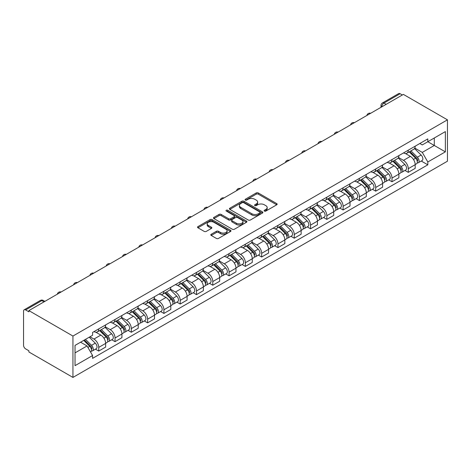 <?xml version="1.0" encoding="UTF-8"?>
<svg xmlns="http://www.w3.org/2000/svg" width="471" height="471" viewBox="0 0 471 471"><rect width="100%" height="100%" fill="white"/><g stroke="black" fill="none" stroke-linecap="round" stroke-linejoin="round"><path stroke-width="0.71" d="M264.408 211.079A1.013 0.589 0 0 0 265.838 211.079L276.73 204.791A1.448 0.836 0 0 0 277.154 204.202A1.448 0.836 0 0 0 276.73 203.607L258.279 192.957A1.448 0.836 0 0 0 256.23 192.957L245.338 199.245A1.013 0.589 0 0 0 245.044 199.657A1.013 0.589 0 0 0 245.338 200.075A1.013 0.589 0 0 0 246.775 200.075L248.182 199.257A4.639 2.679 0 0 1 254.746 199.257L256.283 200.146A4.639 2.679 0 0 1 257.643 202.041A4.639 2.679 0 0 1 256.283 203.931L254.87 204.75A1.013 0.589 0 0 0 254.575 205.162A1.013 0.589 0 0 0 254.87 205.574A1.013 0.589 0 0 0 256.306 205.574L257.719 204.761A4.639 2.679 0 0 1 264.278 204.761L265.815 205.65A4.639 2.679 0 0 1 267.175 207.546A4.639 2.679 0 0 1 265.815 209.436L264.408 210.254A1.013 0.589 0 0 0 264.107 210.667A1.013 0.589 0 0 0 264.408 211.079L264.408 210.254M211.226 234.264A1.448 0.836 0 0 0 210.802 234.858A1.448 0.836 0 0 0 211.226 235.447L216.407 238.438A1.448 0.836 0 0 0 218.456 238.438L230.555 231.455A1.448 0.836 0 0 0 230.978 230.861A1.448 0.836 0 0 0 230.555 230.272L212.097 219.616A1.448 0.836 0 0 0 210.048 219.616L197.955 226.604A1.448 0.836 0 0 0 197.532 227.193A1.448 0.836 0 0 0 197.955 227.787L204.208 231.396A1.448 0.836 0 0 0 206.257 231.396L211.432 228.406A1.448 0.836 0 0 0 211.856 227.817A1.448 0.836 0 0 0 211.432 227.222L208.335 225.432A3.88 2.237 0 0 1 207.199 223.849A3.88 2.237 0 0 1 209.589 221.782A3.88 2.237 0 0 1 213.816 222.265L225.962 229.277A3.88 2.237 0 0 1 227.099 230.861A3.88 2.237 0 0 1 224.708 232.933A3.88 2.237 0 0 1 220.481 232.444L218.456 231.279A1.448 0.836 0 0 0 216.407 231.279L211.226 234.264L211.226 235.447M72.946 336.053L28.878 310.607L403.376 94.394L447.45 119.834L72.946 336.053L72.946 377.418L447.45 161.2L447.45 119.834M248.288 220.034A1.448 0.836 0 0 0 250.337 220.034L262.429 213.051A1.448 0.836 0 0 0 262.859 212.456A1.448 0.836 0 0 0 262.429 211.868L243.978 201.211A1.448 0.836 0 0 0 241.929 201.211L229.836 208.194A1.448 0.836 0 0 0 229.412 208.788A1.448 0.836 0 0 0 229.836 209.377L248.288 220.034M226.704 211.302A1.013 0.589 0 0 1 227.734 211.444L246.474 222.265L234.393 229.236A1.448 0.836 0 0 1 232.344 229.236L213.893 218.579L213.893 217.396A1.448 0.836 0 0 0 213.469 217.991A1.448 0.836 0 0 0 213.893 218.579M213.893 217.396L219.068 214.411A1.448 0.836 0 0 1 221.123 214.411L228.606 218.732A1.448 0.836 0 0 0 230.655 218.732L234.087 216.748A1.448 0.836 0 0 0 234.511 216.154A1.448 0.836 0 0 0 234.087 215.565L226.298 211.067A1.013 0.589 0 0 1 225.998 210.649A1.013 0.589 0 0 1 226.628 210.113A1.013 0.589 0 0 1 227.734 210.237L246.492 221.07A1.448 0.836 0 0 1 246.916 221.658A1.448 0.836 0 0 1 246.492 222.253L246.492 221.07M28.878 310.607L28.878 311.814L25.64 309.947A2.956 1.707 -120 0 0 24.162 309.8A2.956 1.707 -120 0 0 23.55 311.154L23.55 345.278A2.956 1.707 -120 0 0 25.64 348.899L28.878 350.765L28.878 351.972L72.946 377.418M386.149 104.344L383.953 103.072A2.956 1.707 60 0 0 382.476 102.931L398.666 93.582A2.956 1.707 60 0 1 400.144 93.729L383.953 103.072A2.956 1.707 120 0 0 381.863 106.693L381.863 106.811M402.334 94.995L400.144 93.729M408.286 150.167A6.794 3.921 60 0 1 406.879 153.216L413.773 149.236A6.794 3.921 -120 0 0 415.181 146.187M398.507 157.479L403.482 160.358A6.794 3.921 60 0 1 408.286 168.677L415.181 164.697A6.794 3.921 -120 0 0 410.376 156.378L405.443 153.528M415.181 164.697L415.181 168.377L408.286 172.357L404.983 170.449M406.879 153.216A6.794 3.921 60 0 1 403.535 152.91M408.286 168.677L408.286 172.357M391.996 159.569A6.794 3.921 60 0 1 390.589 162.619L397.483 158.645A6.794 3.921 -120 0 0 398.89 155.595M388.693 179.851L391.996 181.759L398.89 177.779L398.89 174.105A6.794 3.921 -120 0 0 394.086 165.78L389.152 162.937M390.589 162.619A6.794 3.921 60 0 1 387.244 162.312M382.211 166.887L387.191 169.76A6.794 3.921 60 0 1 391.996 178.085L391.996 181.759M375.705 168.977A6.794 3.921 60 0 1 374.298 172.027L381.186 168.047A6.794 3.921 -120 0 0 382.593 164.997M372.396 189.26L375.705 191.167L382.593 187.187L382.593 183.507A6.794 3.921 -120 0 0 377.795 175.188L372.861 172.339M374.298 172.027A6.794 3.921 60 0 1 370.954 171.721M365.92 176.295L370.901 179.168A6.794 3.921 60 0 1 375.705 187.487L375.705 191.167M359.414 178.385A6.794 3.921 60 0 1 358.007 181.435L364.895 177.455A6.794 3.921 -120 0 0 366.303 174.405M356.105 198.662L359.414 200.569L366.303 196.595L366.303 192.916A6.794 3.921 -120 0 0 361.498 184.597L356.565 181.747M358.007 181.435A6.794 3.921 60 0 1 354.657 181.129M349.629 185.698L354.61 188.571A6.794 3.921 60 0 1 359.414 196.896L359.414 200.569M343.118 187.788A6.794 3.921 60 0 1 341.71 190.837L348.605 186.857A6.794 3.921 -120 0 0 350.012 183.808M339.815 208.07L343.118 209.978L350.012 205.998L350.012 202.318A6.794 3.921 -120 0 0 345.208 193.999L340.274 191.149M341.71 190.837A6.794 3.921 60 0 1 338.366 190.531M333.338 195.106L338.313 197.979A6.794 3.921 60 0 1 343.118 206.298L343.118 209.978M326.827 197.196A6.794 3.921 60 0 1 325.42 200.246L332.314 196.266A6.794 3.921 -120 0 0 333.721 193.216M323.524 217.478L326.827 219.386L333.721 215.406L333.721 211.726A6.794 3.921 -120 0 0 328.917 203.407L323.983 200.558M325.42 200.246A6.794 3.921 60 0 1 322.076 199.94M317.048 204.514L322.023 207.387A6.794 3.921 60 0 1 326.827 215.706L326.827 219.386M310.536 206.604A6.794 3.921 60 0 1 309.129 209.654L316.023 205.674A6.794 3.921 -120 0 0 317.43 202.624M307.233 226.881L310.536 228.788L317.43 224.808L317.43 221.135A6.794 3.921 -120 0 0 312.626 212.81L307.693 209.966M309.129 209.654A6.794 3.921 60 0 1 305.785 209.342M300.751 213.916L305.732 216.79A6.794 3.921 60 0 1 310.536 225.114L310.536 228.788M294.245 216.006A6.794 3.921 60 0 1 292.838 219.056L299.733 215.076A6.794 3.921 -120 0 0 301.14 212.027M290.943 236.289L294.245 238.196L301.14 234.217L301.14 230.537A6.794 3.921 -120 0 0 296.336 222.218L291.402 219.368M292.838 219.056A6.794 3.921 60 0 1 289.494 218.75M284.46 223.325L289.441 226.198A6.794 3.921 60 0 1 294.245 234.517L294.245 238.196M277.955 225.415A6.794 3.921 60 0 1 276.548 228.464L283.436 224.484A6.794 3.921 -120 0 0 284.843 221.435M274.646 245.691L277.955 247.605L284.843 243.625L284.843 239.945A6.794 3.921 -120 0 0 280.039 231.626L275.105 228.776M276.548 228.464A6.794 3.921 60 0 1 273.204 228.158M268.17 232.727L273.151 235.606A6.794 3.921 60 0 1 277.955 243.925L277.955 247.605M261.658 234.817A6.794 3.921 60 0 1 260.251 237.867L267.145 233.887A6.794 3.921 -120 0 0 268.552 230.837M258.355 255.099L261.658 257.007L268.552 253.027L268.552 249.353A6.794 3.921 -120 0 0 263.748 241.028L258.815 238.179M260.251 237.867A6.794 3.921 60 0 1 256.907 237.561M251.879 242.135L256.854 245.008A6.794 3.921 60 0 1 261.658 253.327L261.658 257.007M245.367 244.225A6.794 3.921 60 0 1 243.96 247.275L250.855 243.295A6.794 3.921 -120 0 0 252.262 240.245M242.065 264.508L245.367 266.415L252.262 262.435L252.262 258.756A6.794 3.921 -120 0 0 247.458 250.437L242.524 247.587M243.96 247.275A6.794 3.921 60 0 1 240.616 246.969M235.588 251.543L240.563 254.417A6.794 3.921 60 0 1 245.367 262.736L245.367 266.415M229.077 253.633A6.794 3.921 60 0 1 227.67 256.683L234.564 252.703A6.794 3.921 -120 0 0 235.971 249.654M225.774 273.91L229.077 275.818L235.971 271.844L235.971 268.164A6.794 3.921 -120 0 0 231.167 259.839L226.233 256.995M227.67 256.683A6.794 3.921 60 0 1 224.326 256.377M219.298 260.946L224.273 263.819A6.794 3.921 60 0 1 229.077 272.144L229.077 275.818M212.786 263.036A6.794 3.921 60 0 1 211.379 266.086L218.273 262.106A6.794 3.921 -120 0 0 219.68 259.056M209.483 283.318L212.786 285.226L219.68 281.246L219.68 277.566A6.794 3.921 -120 0 0 214.876 269.247L209.942 266.398M211.379 266.086A6.794 3.921 60 0 1 208.035 265.779M203.001 270.354L207.982 273.227A6.794 3.921 60 0 1 212.786 281.546L212.786 285.226M196.495 272.444A6.794 3.921 60 0 1 195.088 275.494L201.977 271.514A6.794 3.921 -120 0 0 203.384 268.464M193.187 292.726L196.495 294.634L203.384 290.654L203.384 286.974A6.794 3.921 -120 0 0 198.579 278.655L193.652 275.806M195.088 275.494A6.794 3.921 60 0 1 191.744 275.188M186.71 279.756L191.691 282.635A6.794 3.921 60 0 1 196.495 290.954L196.495 294.634M180.199 281.852A6.794 3.921 60 0 1 178.797 284.896L185.686 280.922A6.794 3.921 -120 0 0 187.093 277.872M176.896 302.129L180.205 304.036L187.093 300.056L187.093 296.383A6.794 3.921 -120 0 0 182.289 288.058L177.355 285.214M178.797 284.896A6.794 3.921 60 0 1 175.447 284.59M170.42 289.165L175.4 292.038A6.794 3.921 60 0 1 180.205 300.363L180.205 304.036M163.908 291.255A6.794 3.921 60 0 1 162.501 294.304L169.395 290.324A6.794 3.921 -120 0 0 170.802 287.275M160.605 311.537L163.908 313.445L170.802 309.465L170.802 305.785A6.794 3.921 -120 0 0 165.998 297.466L161.064 294.616M162.501 294.304A6.794 3.921 60 0 1 159.157 293.998M154.129 298.573L159.104 301.446A6.794 3.921 60 0 1 163.908 309.765L163.908 313.445M147.617 300.663A6.794 3.921 60 0 1 146.21 303.713L153.104 299.733A6.794 3.921 -120 0 0 154.512 296.683M144.314 320.939L147.617 322.853L154.512 318.873L154.512 315.193A6.794 3.921 -120 0 0 149.707 306.874L144.774 304.025M146.21 303.713A6.794 3.921 60 0 1 142.866 303.406M137.838 307.975L142.813 310.854A6.794 3.921 60 0 1 147.617 319.173L147.617 322.853M131.327 310.065A6.794 3.921 60 0 1 129.919 313.115L136.814 309.135A6.794 3.921 -120 0 0 138.221 306.085M128.024 330.348L131.327 332.255L138.221 328.275L138.221 324.601A6.794 3.921 -120 0 0 133.417 316.276L128.483 313.427M129.919 313.115A6.794 3.921 60 0 1 126.575 312.809M121.542 317.383L126.522 320.256A6.794 3.921 60 0 1 131.327 328.575L131.327 332.255M115.036 319.473A6.794 3.921 60 0 1 113.629 322.523L120.523 318.543A6.794 3.921 -120 0 0 121.924 315.493M111.727 339.756L115.036 341.663L121.93 337.683L121.93 334.004A6.794 3.921 -120 0 0 117.126 325.685L112.192 322.835M113.629 322.523A6.794 3.921 60 0 1 110.285 322.217M105.251 326.792L110.232 329.665A6.794 3.921 60 0 1 115.036 337.984L115.036 341.663M98.745 328.882A6.794 3.921 60 0 1 97.338 331.931L104.226 327.951A6.794 3.921 -120 0 0 105.634 324.902M95.436 349.158L98.745 351.066L105.634 347.086L105.634 343.412A6.794 3.921 -120 0 0 100.829 335.087L95.896 332.243M97.338 331.931A6.794 3.921 60 0 1 93.994 331.625M89.973 336.777L93.941 339.067A6.794 3.921 60 0 1 98.745 347.392L98.745 351.066M419.826 143.502L422.281 144.921L445.36 131.597L434.291 137.985L434.291 145.462L422.281 152.398L414.798 148.077M75.036 352.879L87.047 345.944L92.581 355.528L75.036 365.661L75.036 345.402L92.581 335.27L92.581 332.438L427.815 138.892L427.815 141.724L445.36 151.856L427.815 161.983L422.281 152.398M445.36 131.597L445.36 151.856M92.581 355.528L92.581 358.366L427.815 164.815L427.815 161.983M87.047 345.944L80.57 342.205M421.274 161.041L427.815 164.815M264.814 211.226L265.815 210.643A4.639 2.679 0 0 0 267.175 208.753L267.175 207.546M257.643 202.041L257.643 203.248A4.639 2.679 0 0 1 256.283 205.138L255.276 205.721M276.712 204.803L258.279 194.164A1.448 0.836 0 0 0 256.23 194.164L245.744 200.216M262.412 213.057L243.978 202.418A1.448 0.836 0 0 0 241.929 202.418L229.854 209.389L229.836 208.194M259.868 212.868A1.013 0.589 0 0 0 260.169 212.456A1.013 0.589 0 0 0 259.868 212.044L243.672 202.689A1.013 0.589 0 0 0 242.235 202.689L240.752 203.549A4.639 2.679 0 0 0 239.392 205.444A4.639 2.679 0 0 0 240.752 207.34L251.82 213.728A4.639 2.679 0 0 0 258.385 213.728L259.868 212.868L259.868 214.075A1.013 0.589 0 0 0 260.169 213.663L260.169 212.456M239.392 205.444L239.392 206.651A4.639 2.679 0 0 0 240.752 208.541L240.752 207.34M259.868 214.075L258.385 214.935A4.639 2.679 0 0 1 251.82 214.935L240.752 208.541M213.911 218.591L219.068 215.618L219.068 214.411M234.511 216.154L234.511 217.361A1.448 0.836 0 0 1 234.087 217.955L230.655 219.933A1.448 0.836 0 0 1 228.606 219.933L221.123 215.618A1.448 0.836 0 0 0 219.068 215.618M236.371 223.213A3.88 2.237 0 0 0 240.593 223.696A3.88 2.237 0 0 0 242.989 221.629A3.88 2.237 0 0 0 241.853 220.045L237.572 217.578A1.448 0.836 0 0 0 235.524 217.578L232.091 219.557A1.448 0.836 0 0 0 231.667 220.151A1.448 0.836 0 0 0 232.091 220.74L236.371 223.213L236.371 224.42A3.88 2.237 0 0 0 240.593 224.903A3.88 2.237 0 0 0 242.989 222.836L242.989 221.629M231.667 220.151L231.667 221.358A1.448 0.836 0 0 0 232.091 221.947L232.091 220.74M236.371 224.42L232.091 221.947M227.099 230.861L227.099 232.068A3.88 2.237 0 0 1 224.708 234.134A3.88 2.237 0 0 1 220.481 233.651L218.456 232.486A1.448 0.836 0 0 0 216.407 232.486L211.249 235.459M207.199 223.849L207.199 225.056A3.88 2.237 0 0 0 208.335 226.639L208.335 225.432M211.432 227.222L211.432 228.406L208.335 226.639M230.531 231.467L212.097 220.822A1.448 0.836 0 0 0 210.048 220.822L197.973 227.793L197.955 226.604M409.164 151.898L415.581 158.227A3.691 2.131 60 0 1 416.558 163.767L415.181 164.562M410.441 153.157L413.167 154.729M409.876 151.485L416.906 158.421A1.772 1.024 60 0 1 417.371 161.076A1.772 1.024 60 0 1 417.212 161.141M410.942 150.873L417.359 157.202A3.691 2.131 60 0 1 418.33 162.736A3.691 2.131 60 0 1 417.218 162.86M414.533 148.536L421.115 155.036A3.691 2.131 60 0 1 422.093 160.57L418.33 162.736M392.873 161.3L399.29 167.635A3.691 2.131 60 0 1 400.262 173.169L398.884 173.964M394.15 162.566L396.87 164.138M393.585 160.894L400.609 167.823A1.772 1.024 60 0 1 401.08 170.484A1.772 1.024 60 0 1 400.915 170.549M394.645 160.275L401.068 166.61A3.691 2.131 60 0 1 402.04 172.145A3.691 2.131 60 0 1 400.927 172.262M398.236 157.944L404.825 164.438A3.691 2.131 60 0 1 405.802 169.972L402.04 172.145M376.582 170.708L383 177.043A3.691 2.131 60 0 1 383.971 182.577L382.593 183.372M377.86 171.974L380.58 173.54M377.295 170.296L384.318 177.231A1.772 1.024 60 0 1 384.789 179.887A1.772 1.024 60 0 1 384.624 179.951M378.354 169.684L384.772 176.013A3.691 2.131 60 0 1 385.749 181.553A3.691 2.131 60 0 1 384.63 181.671M381.946 167.346L388.534 173.846A3.691 2.131 60 0 1 389.505 179.38L385.749 181.553M360.286 180.116L366.709 186.445A3.691 2.131 60 0 1 367.68 191.98L366.303 192.78M361.569 181.376L364.289 182.948M360.998 179.704L368.028 186.64A1.772 1.024 60 0 1 368.499 189.295A1.772 1.024 60 0 1 368.334 189.36M362.064 179.092L368.481 185.421A3.691 2.131 60 0 1 369.458 190.955A3.691 2.131 60 0 1 368.34 191.073M365.655 176.755L372.243 183.248A3.691 2.131 60 0 1 373.215 188.789L369.458 190.955M343.995 189.519L350.412 195.854A3.691 2.131 60 0 1 351.39 201.388L350.012 202.183M345.278 190.784L347.998 192.356M344.707 189.112L351.737 196.042A1.772 1.024 60 0 1 352.202 198.703A1.772 1.024 60 0 1 352.043 198.762M345.773 188.494L352.19 194.829A3.691 2.131 60 0 1 353.162 200.363A3.691 2.131 60 0 1 352.049 200.481M349.364 186.157L355.952 192.657A3.691 2.131 60 0 1 356.924 198.191L353.162 200.363M327.704 198.927L334.122 205.256A3.691 2.131 60 0 1 335.099 210.796L333.721 211.591M328.988 200.187L331.708 201.759M328.417 198.515L335.446 205.45A1.772 1.024 60 0 1 335.911 208.105A1.772 1.024 60 0 1 335.752 208.17M329.482 197.902L335.9 204.231A3.691 2.131 60 0 1 336.871 209.772A3.691 2.131 60 0 1 335.758 209.889M333.074 195.565L339.656 202.065A3.691 2.131 60 0 1 340.633 207.599L336.871 209.772M311.413 208.335L317.831 214.664A3.691 2.131 60 0 1 318.802 220.198L317.425 220.993M312.691 209.595L315.411 211.167M312.126 207.923L319.155 214.853A1.772 1.024 60 0 1 319.621 217.514A1.772 1.024 60 0 1 319.462 217.578M313.186 207.305L319.609 213.64A3.691 2.131 60 0 1 320.58 219.174A3.691 2.131 60 0 1 319.468 219.292M316.783 204.973L323.365 211.467A3.691 2.131 60 0 1 324.342 217.007L320.58 219.174M295.123 217.737L301.54 224.072A3.691 2.131 60 0 1 302.512 229.607L301.134 230.401M296.4 219.003L299.12 220.569M295.835 217.325L302.859 224.261A1.772 1.024 60 0 1 303.33 226.916A1.772 1.024 60 0 1 303.165 226.981M296.895 216.713L303.312 223.048A3.691 2.131 60 0 1 304.29 228.582A3.691 2.131 60 0 1 303.171 228.7M300.486 214.376L307.074 220.875A3.691 2.131 60 0 1 308.046 226.41L304.29 228.582M278.832 227.146L285.249 233.475A3.691 2.131 60 0 1 286.221 239.015L284.843 239.81M280.11 228.406L282.83 229.978M279.538 226.734L286.568 233.669A1.772 1.024 60 0 1 287.039 236.324A1.772 1.024 60 0 1 286.874 236.389M280.604 226.121L287.022 232.45A3.691 2.131 60 0 1 287.999 237.985A3.691 2.131 60 0 1 286.88 238.108M284.196 223.784L290.784 230.278A3.691 2.131 60 0 1 291.755 235.818L287.999 237.985M262.535 236.548L268.953 242.883A3.691 2.131 60 0 1 269.93 248.417L268.552 249.212M263.819 237.814L266.539 239.386M263.248 236.142L270.277 243.071A1.772 1.024 60 0 1 270.743 245.732A1.772 1.024 60 0 1 270.584 245.797M264.313 235.524L270.731 241.858A3.691 2.131 60 0 1 271.702 247.393A3.691 2.131 60 0 1 270.589 247.51M267.905 233.186L274.493 239.686A3.691 2.131 60 0 1 275.464 245.22L271.702 247.393M246.245 245.956L252.662 252.291A3.691 2.131 60 0 1 253.639 257.825L252.262 258.62M247.528 247.222L250.248 248.788M246.957 245.544L253.987 252.48A1.772 1.024 60 0 1 254.452 255.135A1.772 1.024 60 0 1 254.293 255.2M248.023 244.932L254.44 251.261A3.691 2.131 60 0 1 255.412 256.801A3.691 2.131 60 0 1 254.299 256.919M251.614 242.594L258.196 249.094A3.691 2.131 60 0 1 259.174 254.628L255.412 256.801M229.954 255.364L236.371 261.693A3.691 2.131 60 0 1 237.349 267.228L235.971 268.023M231.232 256.624L233.957 258.196M230.666 254.952L237.696 261.888A1.772 1.024 60 0 1 238.161 264.543A1.772 1.024 60 0 1 238.002 264.608M231.732 254.34L238.149 260.669A3.691 2.131 60 0 1 239.121 266.203A3.691 2.131 60 0 1 238.008 266.321M235.323 252.003L241.906 258.497A3.691 2.131 60 0 1 242.883 264.037L239.121 266.203M213.663 264.767L220.081 271.102A3.691 2.131 60 0 1 221.052 276.636L219.674 277.431M214.941 266.033L217.661 267.605M214.376 264.355L221.399 271.29A1.772 1.024 60 0 1 221.87 273.945A1.772 1.024 60 0 1 221.706 274.01M215.435 263.742L221.853 270.077A3.691 2.131 60 0 1 222.83 275.612A3.691 2.131 60 0 1 221.717 275.729M219.027 261.405L225.615 267.905A3.691 2.131 60 0 1 226.592 273.439L222.83 275.612M197.373 274.175L203.79 280.504A3.691 2.131 60 0 1 204.761 286.044L203.384 286.839M198.65 275.435L201.37 277.007M198.085 273.763L205.109 280.698A1.772 1.024 60 0 1 205.58 283.354A1.772 1.024 60 0 1 205.415 283.418M199.145 273.151L205.562 279.48A3.691 2.131 60 0 1 206.539 285.02A3.691 2.131 60 0 1 205.421 285.138M202.736 270.813L209.324 277.313A3.691 2.131 60 0 1 210.296 282.847L206.539 285.02M181.076 283.583L187.499 289.912A3.691 2.131 60 0 1 188.471 295.447L187.093 296.241M182.359 284.843L185.079 286.415M181.788 283.171L188.818 290.101A1.772 1.024 60 0 1 189.289 292.762A1.772 1.024 60 0 1 189.124 292.827M182.854 282.553L189.271 288.888A3.691 2.131 60 0 1 190.249 294.422A3.691 2.131 60 0 1 189.13 294.54M186.445 280.221L193.033 286.715A3.691 2.131 60 0 1 194.005 292.25L190.249 294.422M164.785 292.986L171.203 299.32A3.691 2.131 60 0 1 172.18 304.855L170.802 305.65M166.069 294.251L168.789 295.817M165.498 292.573L172.527 299.509A1.772 1.024 60 0 1 172.992 302.164A1.772 1.024 60 0 1 172.833 302.229M166.563 291.961L172.981 298.296A3.691 2.131 60 0 1 173.952 303.83A3.691 2.131 60 0 1 172.839 303.948M170.155 289.624L176.743 296.124A3.691 2.131 60 0 1 177.714 301.658L173.952 303.83M148.495 302.394L154.912 308.723A3.691 2.131 60 0 1 155.889 314.257L154.512 315.058M149.778 303.654L152.498 305.226M149.207 301.982L156.237 308.917A1.772 1.024 60 0 1 156.702 311.572A1.772 1.024 60 0 1 156.543 311.637M150.273 301.369L156.69 307.698A3.691 2.131 60 0 1 157.661 313.233A3.691 2.131 60 0 1 156.549 313.356M153.864 299.032L160.446 305.526A3.691 2.131 60 0 1 161.423 311.066L157.661 313.233M132.204 311.796L138.621 318.131A3.691 2.131 60 0 1 139.593 323.665L138.215 324.46M133.481 313.062L136.201 314.634M132.916 311.39L139.946 318.319A1.772 1.024 60 0 1 140.411 320.981A1.772 1.024 60 0 1 140.252 321.039M133.976 310.772L140.399 317.107A3.691 2.131 60 0 1 141.371 322.641A3.691 2.131 60 0 1 140.258 322.759M137.567 308.434L144.155 314.934A3.691 2.131 60 0 1 145.133 320.468L141.371 322.641M115.913 321.204L122.33 327.533A3.691 2.131 60 0 1 123.302 333.074L121.924 333.868M117.191 322.47L119.911 324.036M116.625 320.792L123.649 327.728A1.772 1.024 60 0 1 124.12 330.383A1.772 1.024 60 0 1 123.955 330.448M117.685 320.18L124.103 326.509A3.691 2.131 60 0 1 125.08 332.049A3.691 2.131 60 0 1 123.961 332.167M121.277 317.843L127.865 324.342A3.691 2.131 60 0 1 128.836 329.877L125.08 332.049M99.622 330.613L106.04 336.942A3.691 2.131 60 0 1 107.011 342.476L105.634 343.271M100.9 331.872L103.62 333.444M100.329 330.2L107.359 337.13A1.772 1.024 60 0 1 107.83 339.791A1.772 1.024 60 0 1 107.665 339.856M101.395 329.588L107.812 335.917A3.691 2.131 60 0 1 108.789 341.451A3.691 2.131 60 0 1 107.671 341.569M104.986 327.251L111.574 333.745A3.691 2.131 60 0 1 112.545 339.285L108.789 341.451M83.708 340.392L89.743 346.35A3.691 2.131 60 0 1 90.72 351.884L90.538 351.99M84.609 341.281L87.329 342.853M84.421 339.98L91.068 346.538A1.772 1.024 60 0 1 91.533 349.194A1.772 1.024 60 0 1 91.374 349.258M85.486 339.367L91.521 345.325A3.691 2.131 60 0 1 92.493 350.86A3.691 2.131 60 0 1 91.38 350.977M89.243 337.195L95.283 343.153A3.691 2.131 60 0 1 96.255 348.687L92.493 350.86M381.969 106.752L381.863 106.693A2.956 1.707 0 0 1 380.998 105.486L380.998 107.311M115.036 337.984L121.93 334.004M131.327 328.575L138.221 324.601M147.617 319.173L154.512 315.193M163.908 309.765L170.802 305.785M180.205 300.363L187.093 296.383M196.495 290.954L203.384 286.974M212.786 281.546L219.68 277.566M229.077 272.144L235.971 268.164M245.367 262.736L252.262 258.756M261.658 253.327L268.552 249.353M277.955 243.925L284.843 239.945M294.245 234.517L301.14 230.537M310.536 225.114L317.43 221.135M326.827 215.706L333.721 211.726M343.118 206.298L350.012 202.318M359.414 196.896L366.303 192.916M375.705 187.487L382.593 183.507M391.996 178.085L398.89 174.105M98.745 347.392L105.634 343.412M93.941 339.067L100.829 335.087M110.232 329.665L117.126 325.685M126.522 320.256L133.417 316.276M142.813 310.854L149.707 306.874M159.104 301.446L165.998 297.466M175.4 292.038L182.289 288.058M191.691 282.635L198.579 278.655M207.982 273.227L214.876 269.247M224.273 263.819L231.167 259.839M240.563 254.417L247.458 250.437M256.854 245.008L263.748 241.028M273.151 235.606L280.039 231.626M289.441 226.198L296.336 222.218M305.732 216.79L312.626 212.81M322.023 207.387L328.917 203.407M338.313 197.979L345.208 193.999M354.61 188.571L361.498 184.597M370.901 179.168L377.795 175.188M387.191 169.76L394.086 165.78M403.482 160.358L410.376 156.378M370.4 113.429A2.956 1.707 120 0 0 369.099 114.182M354.11 122.837A2.956 1.707 120 0 0 352.808 123.59M337.819 132.245A2.956 1.707 120 0 0 336.518 132.999M321.528 141.647A2.956 1.707 120 0 0 320.221 142.401M305.237 151.056A2.956 1.707 120 0 0 303.93 151.809M288.947 160.464A2.956 1.707 120 0 0 287.64 161.212M272.65 169.866A2.956 1.707 120 0 0 271.349 170.62M256.359 179.274A2.956 1.707 120 0 0 255.058 180.028M240.069 188.677A2.956 1.707 120 0 0 238.762 189.43M223.778 198.085A2.956 1.707 120 0 0 222.471 198.839M207.487 207.493A2.956 1.707 120 0 0 206.18 208.247M191.191 216.895A2.956 1.707 120 0 0 189.89 217.649M174.9 226.304A2.956 1.707 120 0 0 173.599 227.057M158.609 235.706A2.956 1.707 120 0 0 157.308 236.46M142.319 245.114A2.956 1.707 120 0 0 141.012 245.868M126.028 254.523A2.956 1.707 120 0 0 124.721 255.276M109.731 263.925A2.956 1.707 120 0 0 108.43 264.678M93.441 273.333A2.956 1.707 120 0 0 92.139 274.087M77.15 282.741A2.956 1.707 120 0 0 75.849 283.489M60.859 292.144A2.956 1.707 120 0 0 59.552 292.897M44.021 301.87L41.825 300.598L25.64 309.947M44.886 301.369L43.303 300.457A2.956 1.707 120 0 0 41.825 300.598A2.956 1.707 60 0 0 40.347 300.457L24.162 309.8M265.815 210.643L265.815 209.436M254.87 205.574L254.87 204.75M256.283 205.138L256.283 203.931M245.338 200.075L245.338 199.245M256.23 194.164L256.23 192.957M258.279 194.164L258.279 192.957M276.73 204.791L276.73 203.607M241.929 202.418L241.929 201.211M243.978 202.418L243.978 201.211M262.429 213.051L262.429 211.868M251.82 214.935L251.82 213.728M258.385 214.935L258.385 213.728M221.123 215.618L221.123 214.411M228.606 219.933L228.606 218.732M230.655 219.933L230.655 218.732M234.087 217.955L234.087 216.748M227.734 211.444L227.734 210.237M216.407 232.486L216.407 231.279M218.456 232.486L218.456 231.279M220.481 233.651L220.481 232.444M210.048 220.822L210.048 219.616M212.097 220.822L212.097 219.616M230.555 231.455L230.555 230.272M415.581 158.227L413.461 159.451M417.736 160.264L417.07 160.652M421.115 155.036L417.359 157.202M399.29 167.635L397.171 168.859M401.445 169.672L400.78 170.055M404.825 164.438L401.068 166.61M383 177.043L380.88 178.268M385.154 179.074L384.489 179.463M388.534 173.846L384.772 176.013M366.709 186.445L364.583 187.67M368.864 188.482L368.198 188.865M372.243 183.248L368.481 185.421M350.412 195.854L348.293 197.078M352.573 197.891L351.908 198.273M355.952 192.657L352.19 194.829M334.122 205.256L332.002 206.481M336.282 207.293L335.611 207.682M339.656 202.065L335.9 204.231M317.831 214.664L315.711 215.889M319.986 216.701L319.32 217.084M323.365 211.467L319.609 213.64M301.54 224.072L299.421 225.297M303.695 226.109L303.03 226.492M307.074 220.875L303.312 223.048M285.249 233.475L283.124 234.699M287.404 235.512L286.739 235.894M290.784 230.278L287.022 232.45M268.953 242.883L266.833 244.108M271.113 244.92L270.448 245.303M274.493 239.686L270.731 241.858M252.662 252.291L250.543 253.51M254.823 254.322L254.157 254.711M258.196 249.094L254.44 251.261M236.371 261.693L234.252 262.918M238.526 263.731L237.861 264.113M241.906 258.497L238.149 260.669M220.081 271.102L217.961 272.326M222.235 273.139L221.57 273.521M225.615 267.905L221.853 270.077M203.79 280.504L201.67 281.729M205.945 282.541L205.279 282.93M209.324 277.313L205.562 279.48M187.499 289.912L185.374 291.137M189.654 291.949L188.989 292.332M193.033 286.715L189.271 288.888M171.203 299.32L169.083 300.545M173.363 301.358L172.698 301.74M176.743 296.124L172.981 298.296M154.912 308.723L152.792 309.947M157.067 310.76L156.401 311.143M160.446 305.526L156.69 307.698M138.621 318.131L136.502 319.356M140.776 320.168L140.111 320.551M144.155 314.934L140.399 317.107M122.33 327.533L120.211 328.758M124.485 329.57L123.82 329.959M127.865 324.342L124.103 326.509M106.04 336.942L103.914 338.166M108.195 338.979L107.529 339.361M111.574 333.745L107.812 335.917M89.743 346.35L87.894 347.415M91.904 348.387L91.239 348.77M95.283 343.153L91.521 345.325M370.653 113.287A2.956 2.956 0 0 0 366.862 115.472M354.363 122.69A2.956 2.956 0 0 0 350.571 124.88M338.072 132.098A2.956 2.956 0 0 0 334.28 134.288M321.775 141.506A2.956 2.956 0 0 0 317.99 143.69M305.485 150.908A2.956 2.956 0 0 0 301.699 153.099M289.194 160.317A2.956 2.956 0 0 0 285.402 162.507M272.903 169.725A2.956 2.956 0 0 0 269.112 171.909M256.613 179.127A2.956 2.956 0 0 0 252.821 181.317M240.322 188.535A2.956 2.956 0 0 0 236.53 190.72M224.025 197.938A2.956 2.956 0 0 0 220.24 200.128M207.735 207.346A2.956 2.956 0 0 0 203.943 209.536M191.444 216.754A2.956 2.956 0 0 0 187.652 218.938M175.153 226.157A2.956 2.956 0 0 0 171.362 228.347M158.862 235.565A2.956 2.956 0 0 0 155.071 237.755M142.566 244.973A2.956 2.956 0 0 0 138.78 247.157M126.275 254.375A2.956 2.956 0 0 0 122.489 256.565M109.984 263.784A2.956 2.956 0 0 0 106.193 265.968M93.694 273.186A2.956 2.956 0 0 0 89.902 275.376M77.403 282.594A2.956 2.956 0 0 0 73.611 284.784M61.112 292.002A2.956 2.956 0 0 0 57.321 294.187M43.303 300.457A2.956 2.956 0 0 0 40.347 300.457M382.476 102.931A2.956 2.956 0 0 0 380.998 105.486"/></g></svg>
